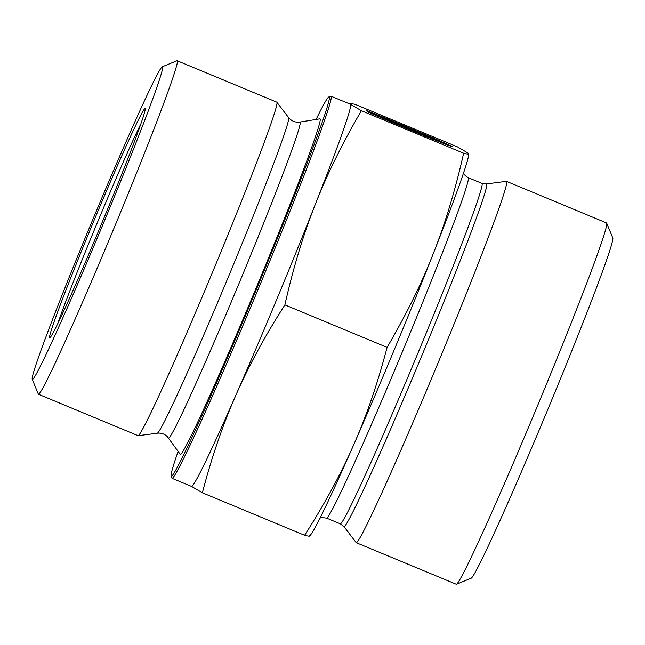 <?xml version="1.0" encoding="UTF-8"?>
<svg xmlns="http://www.w3.org/2000/svg" width="645" height="645" viewBox="0 0 645 645"><rect width="100%" height="100%" fill="white"/><g stroke="black" fill="none" stroke-linecap="round" stroke-linejoin="round"><path stroke-width="0.97" d="M366.36 110.497A49.842 0.726 -157.4 0 1 418.258 131.733A49.842 0.726 -157.4 0 1 452.185 146.617A49.842 0.726 -157.4 0 1 419.194 133.628A49.842 0.726 -157.4 0 1 367.674 111.867L388.935 120.704A32.572 0.476 22.6 0 0 419.976 133.66A32.572 0.476 22.6 0 0 436.238 139.973A32.572 0.476 22.6 0 0 419.411 132.507A32.572 0.476 22.6 0 0 387.621 119.333L366.36 110.497M445.348 144.174A49.842 0.726 22.6 0 0 436.157 140.167M417.968 131.999L419.129 133.209L367.602 111.795L382.05 117.43L366.433 110.577L417.968 131.999L417.71 132.62M388.983 119.946L388.717 120.567M32.25 379.349L38.321 394.095A180.6 5.99 -67.4 0 0 38.402 394.216A180.6 5.99 -67.4 0 0 38.466 394.264A180.6 5.99 -67.4 0 0 113.327 229.797A180.6 5.99 -67.4 0 0 177.125 60.735A180.6 5.99 -67.4 0 0 176.899 60.751L162.161 66.846A169.312 5.612 112.6 0 1 103.184 223.823A169.312 5.612 112.6 0 1 32.323 379.462A169.312 5.612 112.6 0 1 32.25 379.349A169.312 5.612 112.6 0 1 92.195 221.017A169.312 5.612 112.6 0 1 162.161 66.846M49.673 337.786A124.163 4.12 -67.4 0 0 49.867 337.803A124.163 4.12 -67.4 0 0 101.176 224.75A124.163 4.12 -67.4 0 0 145.141 108.634A124.163 4.12 -67.4 0 0 94.702 218.889A124.163 4.12 -67.4 0 0 49.673 337.786M38.466 394.264L138.095 435.673A180.6 5.99 -67.4 0 0 138.215 435.689A180.6 5.99 -67.4 0 0 212.947 271.214A180.6 5.99 -67.4 0 0 276.842 102.224A180.6 5.99 -67.4 0 0 276.745 102.152L177.125 60.735M316.106 119.454A205.433 6.813 112.6 0 1 328.765 97.008A205.433 6.813 112.6 0 1 257.21 287.476A205.433 6.813 112.6 0 1 171.223 476.316A205.433 6.813 112.6 0 1 171.135 476.179L171.949 478.147A206.932 6.861 -67.4 0 0 172.03 478.284A206.932 6.861 -67.4 0 0 172.11 478.34L191.557 486.427A206.932 6.861 -67.4 0 0 235.715 395.538C222.767 424.99 211.649 457.402 202.377 492.78L191.476 486.37M315.236 204.521C303.223 234.949 293.104 268.401 284.888 304.883C265.022 335.86 248.631 366.078 235.715 395.538A206.932 6.861 -67.4 0 0 315.236 204.521A206.932 6.861 -67.4 0 0 350.509 104.321L361.418 110.738C342.608 142.811 327.217 174.077 315.236 204.521M361.418 110.738L463.642 153.236C467.907 154.332 469.552 154.389 468.568 153.397L457.668 146.979L355.435 104.49C351.194 103.385 349.558 103.329 350.509 104.321A206.932 6.861 -67.4 0 0 350.428 104.264L330.982 96.178A206.932 6.861 -67.4 0 0 330.732 96.194L328.765 97.008M350.033 104.095L350.509 104.321M284.888 304.883L387.113 347.381C406.14 314.865 421.532 283.606 433.295 253.598A206.932 6.861 112.6 0 0 468.657 155.139L468.568 153.397M202.377 492.78L304.609 535.277C324.701 503.882 341.092 473.664 353.774 444.623A206.932 6.861 112.6 0 0 433.295 253.598C445.171 223.638 455.289 190.178 463.642 153.236M171.135 476.179A205.433 6.813 112.6 0 1 178.125 451.371M172.11 478.34A206.932 6.861 -67.4 0 0 257.887 289.895A206.932 6.861 -67.4 0 0 330.982 96.178M157.388 433.182A170.925 5.668 112.6 0 0 228.12 277.519A170.925 5.668 112.6 0 0 288.589 117.584C291.532 121.131 295.289 122.631 299.836 122.074L319.791 118.865A181.729 6.023 112.6 0 1 255.952 288.452A181.729 6.023 112.6 0 1 180.326 454.435A181.729 6.023 112.6 0 1 180.302 454.403L167.329 436.609C164.507 433.908 161.194 432.763 157.388 433.182L138.215 435.689M309.761 535.995L311.011 534.358A206.932 6.861 112.6 0 0 353.774 444.623C366.578 415.622 377.688 383.211 387.113 347.381M309.536 535.447C310.511 536.43 308.866 536.374 304.609 535.277M57.679 323.919A120.397 3.991 112.6 0 1 97.161 223.081A120.397 3.991 112.6 0 1 140.803 123.961M343.962 526.602L356.193 542.606A195.645 6.49 -67.4 0 0 356.298 542.687A195.645 6.49 -67.4 0 0 436.867 365.78A195.645 6.49 -67.4 0 0 506.575 181.422A195.645 6.49 -67.4 0 0 506.502 181.366A195.645 6.49 -67.4 0 0 506.373 181.35L486.403 183.962L481.896 183.365A184.357 6.111 112.6 0 1 481.968 183.414A184.357 6.111 112.6 0 1 416.275 357.128A184.357 6.111 112.6 0 1 340.35 523.837L343.962 526.602A185.566 6.152 -67.4 0 0 419.79 360.531A185.566 6.152 -67.4 0 0 486.596 184.027A185.566 6.152 -67.4 0 0 486.403 183.962M506.502 181.366L606.518 222.944A195.645 6.49 112.6 0 1 606.59 223.001A195.645 6.49 112.6 0 1 606.679 223.13A195.645 6.49 112.6 0 1 537.406 406.092A195.645 6.49 112.6 0 1 456.555 584.249A195.645 6.49 112.6 0 1 456.313 584.265L356.298 542.687M456.555 584.249L471.285 578.154A184.357 6.111 -67.4 0 0 547.476 410.284A184.357 6.111 -67.4 0 0 612.75 237.868L606.679 223.13M299.836 122.074A171.102 5.676 112.6 0 1 239.73 281.744A171.102 5.676 112.6 0 1 168.53 438.028A171.102 5.676 112.6 0 1 168.506 437.995M320.073 518.04L321.847 517.556L326.612 518.12A184.357 6.111 -67.4 0 0 402.536 351.42A184.357 6.111 -67.4 0 0 468.23 177.698A184.357 6.111 -67.4 0 0 468.157 177.649L481.896 183.365M436.238 139.973L436.028 140.481M288.589 117.584L276.842 102.224M326.612 518.12L340.35 523.837M468.157 177.649L465.263 175.706L463.481 173.062"/></g></svg>

